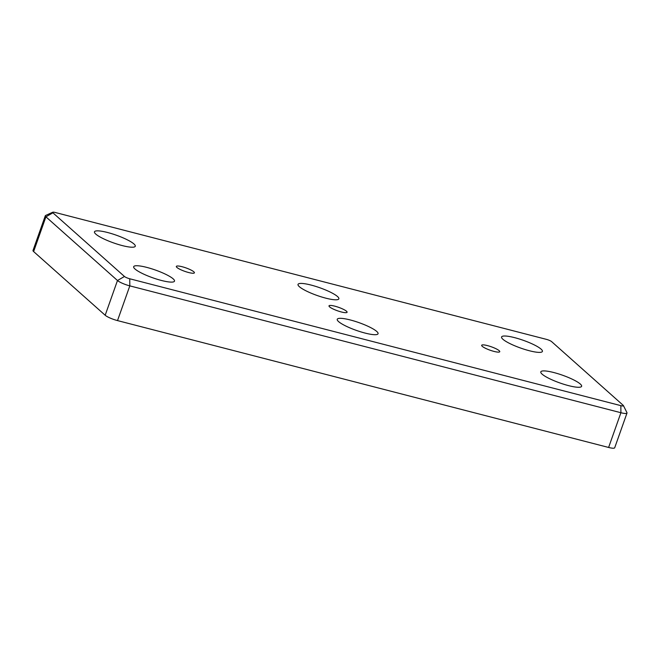 <?xml version="1.0" encoding="UTF-8"?>
<svg xmlns="http://www.w3.org/2000/svg" width="660" height="660" viewBox="0 0 660 660"><rect width="100%" height="100%" fill="white"/><g stroke="black" fill="none" stroke-linecap="round" stroke-linejoin="round"><path stroke-width="0.99" d="M334.785 306.158A9.595 1.815 -160.5 0 1 347.086 312.262A9.595 1.815 -160.5 0 1 341.302 311.957A9.595 1.815 -160.5 0 1 329.002 305.861A9.595 1.815 -160.5 0 1 334.785 306.158M487.459 345.601A9.595 1.815 -160.5 0 1 499.76 351.697A9.595 1.815 -160.5 0 1 493.969 351.4A9.595 1.815 -160.5 0 1 481.668 345.296A9.595 1.815 -160.5 0 1 487.459 345.601M124.46 276.482L52.899 212.809A4.331 0.817 -160.5 0 1 52.759 212.223A4.331 0.817 -160.5 0 1 55.242 212.487L546.34 339.339A4.331 0.817 -160.5 0 1 551.628 341.632L623.188 405.314A4.331 0.817 -160.5 0 1 623.428 405.595A4.331 0.817 -160.5 0 1 620.837 405.636L129.748 278.776A4.331 0.817 -160.5 0 1 124.46 276.482L117.48 280.516A10.098 1.914 19.5 0 0 129.814 285.871L620.911 412.723A10.098 1.914 19.5 0 0 627 413.044A10.098 1.914 19.5 0 0 626.942 412.632L623.428 405.595M52.759 212.223L45.598 215.482A10.098 1.914 19.5 0 0 45.301 215.762A10.098 1.914 19.5 0 0 45.919 216.835L117.48 280.516L105.179 315.249A10.098 1.914 19.5 0 0 117.513 320.595L608.611 447.455A10.098 1.914 19.5 0 0 614.699 447.777L627 413.044M45.301 215.762L33 250.495A10.098 1.914 19.5 0 0 33.619 251.567L105.179 315.249M122.224 245.57A21.648 4.092 -160.5 0 1 94.471 231.809A21.648 4.092 -160.5 0 1 116.242 235.174A21.648 4.092 -160.5 0 1 135.275 246.254A21.648 4.092 -160.5 0 1 122.224 245.57M568.565 385.63A21.648 4.092 -160.5 0 1 540.804 371.861A21.648 4.092 -160.5 0 1 562.576 375.235A21.648 4.092 -160.5 0 1 581.617 386.314A21.648 4.092 -160.5 0 1 568.565 385.63M325.784 298.155A21.648 4.092 -160.5 0 1 298.031 284.386A21.648 4.092 -160.5 0 1 319.803 287.752A21.648 4.092 -160.5 0 1 338.844 298.84A21.648 4.092 -160.5 0 1 325.784 298.155M529.353 350.74A21.648 4.092 -160.5 0 1 501.592 336.971A21.648 4.092 -160.5 0 1 523.363 340.337A21.648 4.092 -160.5 0 1 542.404 351.425A21.648 4.092 -160.5 0 1 529.353 350.74M161.436 280.467A21.648 4.092 -160.5 0 1 133.675 266.698A21.648 4.092 -160.5 0 1 155.455 270.064A21.648 4.092 -160.5 0 1 174.487 281.152A21.648 4.092 -160.5 0 1 161.436 280.467M364.996 333.052A21.648 4.092 -160.5 0 1 337.243 319.283A21.648 4.092 -160.5 0 1 359.015 322.649A21.648 4.092 -160.5 0 1 378.056 333.729A21.648 4.092 -160.5 0 1 364.996 333.052M188.628 272.522A9.595 1.815 -160.5 0 1 176.327 266.417A9.595 1.815 -160.5 0 1 182.111 266.722A9.595 1.815 -160.5 0 1 194.411 272.827A9.595 1.815 -160.5 0 1 188.628 272.522M52.899 212.809L45.919 216.835L33.619 251.567M117.513 320.595L129.814 285.871L129.748 278.776M608.611 447.455L620.911 412.723L620.837 405.636"/></g></svg>
